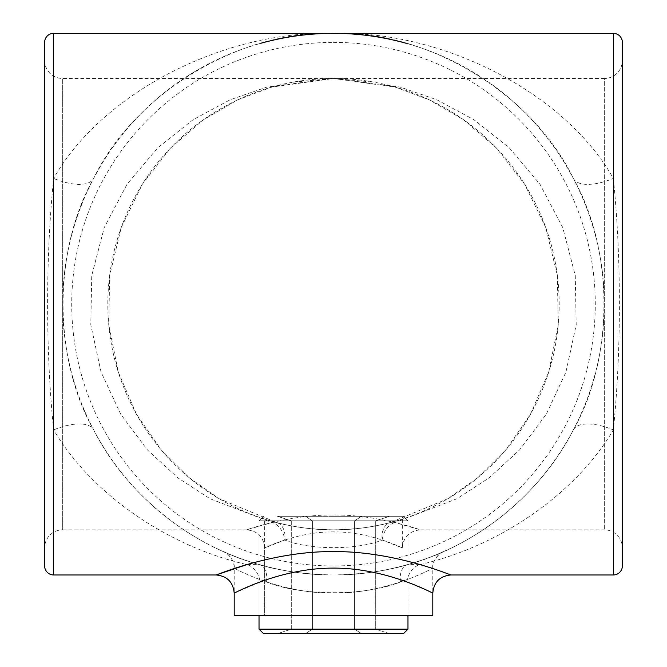 <?xml version="1.0" encoding="UTF-8"?>
<svg xmlns="http://www.w3.org/2000/svg" width="667" height="667" viewBox="0 0 667 667"><rect width="100%" height="100%" fill="white"/><g stroke="black" fill="none" stroke-linecap="round" stroke-linejoin="round"><path stroke-width="0.5" stroke-dasharray="3.33 2.5" d="M622.369 547.89L622.369 60.43A18.051 18.051 0 0 1 604.31 78.489L604.31 529.84L604.31 78.489L333.5 78.489L271.878 87.06L237.861 99.75L203.418 119.743L170.694 147.882L142.363 184.184L121.236 227.514L109.655 275.488L108.771 324.837L118.284 372.086L136.56 414.357L161.139 449.833L189.42 477.864L219.143 498.716L276.613 522.553C291.863 526.93 310.822 529.356 333.5 529.84C296.406 530.198 263.924 518.859 264.666 519.084L264.666 615.599L402.334 615.599L264.666 615.599L402.334 615.599L264.666 615.599L264.666 547.89C264.115 548.424 296.198 531.649 333.5 531.882C370.794 531.641 402.843 548.416 402.334 547.89L382.174 540.02C357.379 550.2 309.48 550.15 284.826 540.02L264.666 547.89C263.59 536.935 257.57 530.915 246.615 529.84L272.061 522.553L209.997 498.716L177.897 477.864L147.349 449.833L120.802 414.357L101.067 372.086L90.795 324.837L91.746 275.488L104.26 227.514L127.072 184.184L157.67 147.882L193.013 119.743L230.207 99.75L266.95 87.06L333.5 78.489A225.679 225.679 0 0 0 107.821 304.16A225.679 225.679 0 0 0 333.5 529.84A225.679 225.679 0 0 0 559.179 304.16A225.679 225.679 0 0 0 333.5 78.489L400.05 87.06L436.793 99.75L473.987 119.743L509.33 147.882L539.928 184.184L562.74 227.514L575.254 275.488L576.205 324.837L565.933 372.086L546.198 414.357L519.651 449.833L489.103 477.864L457.003 498.716L394.939 522.553L420.385 529.84L604.31 529.84A18.051 18.051 0 0 1 622.369 547.89L622.369 60.43M402.334 519.084C403.101 518.859 370.468 530.215 333.5 529.84C370.502 530.207 403.093 518.868 402.334 519.084L402.334 547.89C403.41 536.935 409.43 530.915 420.385 529.84C420.827 530.057 377.881 514.457 333.483 515.016C289.086 514.465 246.123 530.065 246.615 529.84L62.69 529.84L62.69 78.489L62.69 529.84A18.051 18.051 0 0 0 44.631 547.89M264.666 519.084C263.932 518.859 296.448 530.207 333.5 529.84C356.095 529.373 375.054 526.938 390.387 522.553L447.857 498.716L477.58 477.864L505.861 449.833L530.44 414.357L548.716 372.086L558.229 324.837L557.345 275.488L545.764 227.514L524.637 184.184L496.306 147.882L463.582 119.743L429.139 99.75L395.122 87.06L333.5 78.489L62.69 78.489A18.051 18.051 0 0 1 44.631 60.43L44.631 565.949M442.354 571.836L420.11 564.599C500.55 545.973 575.688 493.597 613.34 429.882C621.394 352.318 621.402 256.045 613.34 178.439C565.341 93.297 443.763 30.257 333.5 33.35A270.81 270.81 0 0 0 62.69 304.16A270.81 270.81 0 0 0 333.5 574.971A270.81 270.81 0 0 0 604.31 304.16A270.81 270.81 0 0 0 333.5 33.35C428.014 30.257 532.224 93.297 573.362 178.439C614.149 250.3 614.124 358.046 573.362 429.882C541.087 493.597 476.688 545.973 407.737 564.599C387.385 570.91 362.64 574.37 333.5 574.971C271.094 575.429 221.894 550.784 223.487 551.617C222.461 551.075 271.611 575.463 333.5 574.971C396.081 575.404 445.047 550.784 443.513 551.617C444.522 551.05 395.606 575.429 333.5 574.971C304.544 574.395 279.798 570.935 259.263 564.599C190.312 545.973 125.913 493.597 93.638 429.882C52.851 358.029 52.876 250.283 93.638 178.439C134.776 93.297 238.986 30.257 333.5 33.35C223.237 30.257 101.659 93.297 53.66 178.439C45.606 256.003 45.598 352.276 53.66 429.882C91.312 493.597 166.45 545.973 246.89 564.599A18.051 13.04 72.7 0 1 260.213 581.966L234.2 593.03M443.513 551.617A18.051 18.051 66 0 0 432.8 568.117L432.8 615.599L234.2 615.599L432.8 615.599L234.2 615.599L234.2 568.117C233.483 567.842 279.406 593.822 333.317 593.03C387.294 593.93 433.233 567.992 432.8 568.117C433.492 567.834 387.76 593.797 333.683 593.03C279.898 593.955 233.75 568.017 234.2 568.117C235.459 560.372 225.663 551.617 223.553 551.651L223.97 551.842M450.85 574.971L444.797 572.72M416.425 585.726L406.787 581.966L400.5 581.966C365.633 596.24 301.626 596.34 266.5 581.966L260.213 581.966M422.778 588.427L428.664 591.079M622.369 565.949L622.369 42.38M406.787 581.966A18.051 13.04 -72.7 0 1 420.11 564.599L407.737 564.599A18.051 11.923 74.1 0 0 400.5 581.966M266.5 581.966A18.051 11.923 -74.1 0 0 259.263 564.599L246.89 564.599M272.061 522.553A18.051 12.556 -75.4 0 1 276.613 522.553A18.051 12.556 104.6 0 1 284.826 540.02A18.051 12.556 -104.6 0 0 272.061 522.553M390.387 522.553A18.051 12.556 75.4 0 1 394.939 522.553A18.051 12.556 -75.4 0 0 382.174 540.02A18.051 12.556 75.4 0 1 390.387 522.553M573.362 178.439A45.139 19.001 -27.7 0 0 613.34 178.439L613.34 33.35M573.362 429.882A45.139 19.001 27.7 0 1 613.34 429.882L613.34 574.971M53.66 33.35L53.66 178.439A45.139 19.001 27.7 0 0 93.638 178.439M53.66 574.971L53.66 429.882A45.139 19.001 -27.7 0 1 93.638 429.882M263.54 633.65L403.46 633.65M333.5 516.3L403.46 516.3L333.5 516.3M305.503 633.65L389.495 633.65L305.503 633.65L312.398 629.139L375.704 629.139L291.296 629.139L312.398 629.139L305.503 633.65L277.505 633.65L291.296 629.139L354.602 629.139L361.497 633.65L354.602 629.139L375.704 629.139L389.495 633.65L361.497 633.65L389.495 633.65L375.704 629.139L291.296 629.139L291.296 520.81L312.398 520.81L312.398 629.139L305.503 633.65L361.497 633.65L305.503 633.65L312.398 629.139L312.398 520.81L291.296 520.81L291.296 629.139L277.505 633.65L305.503 633.65M305.503 516.3L389.495 516.3L305.503 516.3L312.398 520.81L354.602 520.81L354.602 629.139L361.497 633.65L354.602 629.139L354.602 520.81L312.398 520.81L305.503 516.3L277.505 516.3L291.296 520.81L312.398 520.81L312.398 629.139L312.398 520.81L291.296 520.81L277.505 516.3L361.497 516.3L354.602 520.81L375.704 520.81L375.704 629.139L375.704 520.81L354.602 520.81L361.497 516.3L389.495 516.3L305.503 516.3L312.398 520.81L354.602 520.81L354.602 629.139L354.602 520.81L312.398 520.81L305.503 516.3M375.704 520.81L389.495 516.3L375.704 520.81L354.602 520.81L375.704 520.81M361.497 516.3L354.602 520.81L361.497 516.3M333.5 42.38A261.781 261.781 0 0 1 595.281 304.16A261.781 261.781 0 0 1 333.5 565.949A261.781 261.781 0 0 1 71.719 304.16A261.781 261.781 0 0 1 333.5 42.38M224.07 551.884L223.487 551.617A18.051 18.051 -66 0 1 234.2 568.117M333.5 33.35A270.81 270.81 0 0 0 62.69 304.16A270.81 270.81 0 0 0 333.5 574.971M407.971 615.599L407.971 520.81L407.971 629.139L259.029 629.139L333.5 629.139L259.029 629.139L259.029 520.81L407.971 520.81L259.029 520.81L407.971 520.81L259.029 520.81L263.54 516.3L259.029 520.81L259.029 615.599M432.8 568.117C431.574 560.355 441.279 551.651 443.438 551.651L443.021 551.842M293.005 82.149L333.5 78.489L373.995 82.149M407.971 520.81L403.46 516.3L407.971 520.81"/><path stroke-width="1" d="M44.631 60.43L44.631 42.38A9.03 9.03 0 0 1 53.66 33.35L53.66 574.971A9.03 9.03 0 0 1 44.631 565.949L44.631 42.38M246.89 564.599L216.15 574.971C215.624 575.421 272.886 550.917 333.525 551.617C394.172 550.942 451.492 575.454 450.85 574.971L613.34 574.971A9.03 9.03 0 0 0 622.369 565.949L622.369 42.38A9.03 9.03 0 0 0 613.34 33.35L53.66 33.35M234.2 593.03L234.2 615.599L432.8 615.599L432.8 593.03C433.508 593.897 387.41 567.867 333.5 568.117C279.59 567.859 233.592 593.863 234.2 593.03C233.117 582.074 227.105 576.055 216.15 574.971L53.66 574.971M444.797 572.72L442.354 571.836M416.425 585.726L422.778 588.427M428.664 591.079L432.8 593.03C433.875 582.066 439.895 576.055 450.85 574.971M403.46 633.65L263.54 633.65L259.029 629.139L407.971 629.139L403.46 633.65L407.971 629.139L407.971 615.599M613.34 574.971L613.34 33.35M260.739 43.305C284.659 36.668 308.913 33.35 333.5 33.35C358.087 33.35 382.341 36.668 406.261 43.305M263.54 633.65L259.029 629.139L259.029 615.599"/></g></svg>
